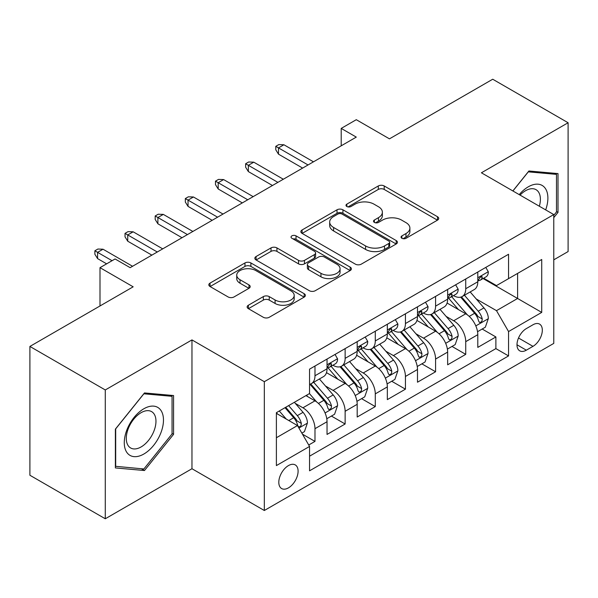 <?xml version="1.0" encoding="UTF-8"?>
<svg xmlns="http://www.w3.org/2000/svg" width="598" height="598" viewBox="0 0 598 598"><rect width="100%" height="100%" fill="white"/><g stroke="black" fill="none" stroke-linecap="round" stroke-linejoin="round"><path stroke-width="0.9" d="M401.901 238.296A2.93 1.689 0 0 0 406.042 238.296L437.489 220.139A4.186 2.414 0 0 0 438.715 218.434A4.186 2.414 0 0 0 437.489 216.723L384.215 185.971A4.186 2.414 0 0 0 378.295 185.971L346.855 204.12A2.93 1.689 0 0 0 345.995 205.316A2.93 1.689 0 0 0 346.855 206.512A2.93 1.689 0 0 0 350.996 206.512L355.062 204.165A13.395 7.729 0 0 1 374.004 204.165L378.444 206.729A13.395 7.729 0 0 1 382.369 212.2A13.395 7.729 0 0 1 378.444 217.665L374.378 220.012A2.93 1.689 0 0 0 373.518 221.208A2.93 1.689 0 0 0 374.378 222.404A2.93 1.689 0 0 0 378.519 222.404L382.593 220.057A13.395 7.729 0 0 1 401.527 220.057L405.967 222.62A13.395 7.729 0 0 1 409.892 228.085A13.395 7.729 0 0 1 405.967 233.556L401.901 235.904A2.93 1.689 0 0 0 401.041 237.1A2.93 1.689 0 0 0 401.901 238.296L401.901 235.904M288.445 487.871A13.642 7.879 120 0 0 297.363 475.851A13.642 7.879 120 0 0 295.27 464.915A13.642 7.879 120 0 0 288.445 465.595A13.642 7.879 120 0 0 279.535 477.615A13.642 7.879 120 0 0 281.628 488.551A13.642 7.879 120 0 0 288.445 487.871M248.372 305.234A4.186 2.414 0 0 0 247.146 306.946A4.186 2.414 0 0 0 248.372 308.65L263.322 317.284A4.186 2.414 0 0 0 269.242 317.284L304.165 297.116A4.186 2.414 0 0 0 305.384 295.412A4.186 2.414 0 0 0 304.165 293.7L250.891 262.948A4.186 2.414 0 0 0 244.971 262.948L210.048 283.108A4.186 2.414 0 0 0 208.822 284.812A4.186 2.414 0 0 0 210.048 286.524L228.1 296.944A4.186 2.414 0 0 0 234.02 296.944L248.962 288.318A4.186 2.414 0 0 0 250.188 286.606A4.186 2.414 0 0 0 248.962 284.902L240.015 279.729A11.198 6.466 0 0 1 236.733 275.162A11.198 6.466 0 0 1 243.648 269.19A11.198 6.466 0 0 1 255.847 270.588L290.92 290.837A11.198 6.466 0 0 1 294.194 295.412A11.198 6.466 0 0 1 287.287 301.385A11.198 6.466 0 0 1 275.087 299.979L269.242 296.608A4.186 2.414 0 0 0 263.322 296.608L248.372 305.234L248.372 308.65M553.778 259.831L568.1 251.564L568.1 122.747L492.722 79.228L389.455 138.848L356.288 119.697L341.211 128.406L356.288 137.106L130.155 267.665L115.078 258.964L100.001 267.665L100.001 305.959M105.278 389.956L105.278 518.772L191.965 468.727L191.965 339.911L105.278 389.956L29.9 346.436L133.167 286.816L100.001 267.665M191.965 339.911L264.323 381.688L553.778 214.57L553.778 343.394L264.323 510.505L264.323 381.688M568.1 122.747L481.412 172.792L553.778 214.57M355.362 264.144A4.186 2.414 0 0 0 361.282 264.144L396.205 243.977A4.186 2.414 0 0 0 397.431 242.272A4.186 2.414 0 0 0 396.205 240.56L342.931 209.808A4.186 2.414 0 0 0 337.01 209.808L302.087 229.968A4.186 2.414 0 0 0 300.861 231.673A4.186 2.414 0 0 0 302.087 233.384L355.362 264.144M293.05 238.931A2.93 1.689 0 0 1 296.025 239.342L296.025 235.859L350.181 267.134A4.186 2.414 0 0 1 351.407 268.838A4.186 2.414 0 0 1 350.181 270.55L315.258 290.71A4.186 2.414 0 0 1 309.338 290.71L256.071 259.958L256.071 256.535A4.186 2.414 0 0 0 254.845 258.246A4.186 2.414 0 0 0 256.071 259.958M256.071 256.535L271.014 247.908A4.186 2.414 0 0 1 276.934 247.908L298.537 260.384A4.186 2.414 0 0 0 304.457 260.384L314.369 254.658A4.186 2.414 0 0 0 315.595 252.947A4.186 2.414 0 0 0 314.369 251.242L291.876 238.251A2.93 1.689 0 0 1 291.024 237.055A2.93 1.689 0 0 1 292.833 235.492A2.93 1.689 0 0 1 296.025 235.859M105.278 518.772L29.9 475.253L29.9 346.436M308.725 445.009L314.982 441.399L302.468 434.17M295.352 403.426L302.917 407.799A17.058 9.845 60 0 1 314.982 428.691L327.039 421.725L327.039 434.432L345.128 423.989L331.412 416.066M325.499 386.016L333.071 390.389A17.058 9.845 60 0 1 345.128 411.282L357.193 404.315L357.193 417.023L375.282 406.58L361.566 398.657M355.653 368.615L363.225 372.98A17.058 9.845 60 0 1 375.282 393.873L387.34 386.906L387.34 399.614L405.437 389.171L391.712 381.255M385.8 351.205L393.372 355.578A17.058 9.845 60 0 1 405.437 376.463L417.494 369.504L417.494 382.212L435.583 371.762L421.867 363.846M415.954 333.796L423.526 338.169A17.058 9.845 60 0 1 435.583 359.054L447.648 352.095L447.648 364.802L465.737 354.36L465.737 341.652A17.058 9.845 -120 0 0 453.673 320.76L446.108 316.387M452.021 346.436L465.737 354.36M327.039 421.725A17.058 9.845 -120 0 0 314.982 400.832L305.937 395.614M357.193 404.315A17.058 9.845 -120 0 0 345.128 383.43L326.486 372.659M387.34 386.906A17.058 9.845 -120 0 0 375.282 366.021L356.64 355.257M417.494 369.504A17.058 9.845 -120 0 0 405.437 348.612L386.786 337.848M447.648 352.095A17.058 9.845 -120 0 0 435.583 331.202L416.941 320.438M532.975 324.766L526.337 328.594A13.216 7.632 120 0 0 517.704 340.24A13.216 7.632 120 0 0 519.729 350.832A13.216 7.632 120 0 0 526.337 350.181L532.975 346.347A13.216 7.632 120 0 0 541.609 334.701A13.216 7.632 120 0 0 539.583 324.109A13.216 7.632 120 0 0 532.975 324.766M276.388 437.736L297.49 425.552L309.555 446.444L309.555 470.813L508.554 355.922L508.554 331.554L496.49 310.661L476.255 298.985M309.555 446.444L276.388 465.595L276.388 412.672L309.555 393.521L309.555 369.153L508.554 254.262L508.554 278.631L541.721 259.487L541.721 312.403L508.554 331.554M332.914 365.229L333.071 365.326A17.058 9.845 60 0 0 341.6 366.17L353.657 359.204A17.058 9.845 -120 0 0 357.193 351.4L357.193 341.645M363.061 347.827L363.225 347.916A17.058 9.845 60 0 0 371.747 348.761L383.811 341.794A17.058 9.845 -120 0 0 387.34 333.99L387.34 324.243M393.215 330.417L393.372 330.507A17.058 9.845 60 0 0 401.901 331.352L413.966 324.393A17.058 9.845 -120 0 0 417.494 316.581L417.494 306.834M423.369 313.008L423.526 313.098A17.058 9.845 60 0 0 432.055 313.943L444.112 306.983A17.058 9.845 -120 0 0 447.648 299.172L447.648 289.425M309.555 456.192L495.884 348.612L495.884 336.951L477.795 347.393L477.795 334.686A17.058 9.845 -120 0 0 465.737 313.793L447.087 303.029M453.516 295.599L453.673 295.696A17.058 9.845 -120 0 0 462.202 296.541A17.058 9.845 -120 0 0 465.737 288.729L465.737 278.982M462.202 296.541L474.266 289.574A17.058 9.845 -120 0 0 477.795 281.763L477.795 272.015M314.982 366.021L314.982 375.768A17.058 9.845 60 0 1 311.446 383.572A17.058 9.845 60 0 1 309.555 384.267M311.446 383.572L323.511 376.613A17.058 9.845 -120 0 0 327.039 368.802L327.039 359.054M345.128 348.612L345.128 358.359A17.058 9.845 60 0 1 341.6 366.17M375.282 331.202L375.282 340.95A17.058 9.845 60 0 1 371.747 348.761M405.437 313.793L405.437 323.548A17.058 9.845 60 0 1 401.901 331.352M435.583 296.391L435.583 306.139A17.058 9.845 60 0 1 432.055 313.943M435.583 359.054L435.583 371.762M405.437 376.463L405.437 389.171M375.282 393.873L375.282 406.58M345.128 411.282L345.128 423.989M314.982 428.691L314.982 441.399M297.49 425.552L276.388 413.368M496.49 310.661L517.599 298.477L517.599 273.413L541.721 259.487M483.064 278.541L541.721 312.403M483.67 278.197L496.49 285.597L508.554 278.631M191.965 468.727L264.323 510.505M341.211 128.406L341.211 145.815M482.167 329.027L495.884 336.951M495.884 348.612L508.554 355.922M553.778 217.635L558.001 212.387L558.001 173.592L528.901 170.991L512.86 190.949M115.377 467.928L144.477 470.529L173.57 434.335L173.57 395.54L144.477 392.938L115.377 429.132L115.377 467.928M556.491 211.513L558.001 212.387M172.06 433.46L173.57 434.335M141.397 468.75L144.477 470.529M403.074 238.707L405.967 237.04A13.395 7.729 0 0 0 409.892 231.568L409.892 228.085M382.369 212.2L382.369 215.676A13.395 7.729 0 0 1 378.444 221.148L375.544 222.822M437.437 220.176L384.215 189.446A4.186 2.414 0 0 0 378.295 189.446L348.021 206.93M396.145 244.014L342.931 213.284A4.186 2.414 0 0 0 337.01 213.284L302.147 233.414M388.805 243.468A2.93 1.689 0 0 0 389.664 242.272A2.93 1.689 0 0 0 388.805 241.076L342.041 214.077A2.93 1.689 0 0 0 337.9 214.077L333.609 216.551A13.395 7.729 0 0 0 329.685 222.022A13.395 7.729 0 0 0 333.609 227.487L365.572 245.942A13.395 7.729 0 0 0 384.514 245.942L388.805 243.468L388.805 246.944A2.93 1.689 0 0 0 389.664 245.748L389.664 242.272M329.685 222.022L329.685 225.506A13.395 7.729 0 0 0 333.609 230.97L333.609 227.487M388.805 246.944L384.514 249.426A13.395 7.729 0 0 1 365.572 249.426L333.609 230.97M256.123 259.988L271.014 251.392L271.014 247.908M315.595 252.947L315.595 256.43A4.186 2.414 0 0 1 314.369 258.142L304.457 263.86A4.186 2.414 0 0 1 298.537 263.86L276.934 251.392A4.186 2.414 0 0 0 271.014 251.392M296.025 239.342L350.129 270.58M320.954 273.323A11.198 6.466 0 0 0 333.161 274.729A11.198 6.466 0 0 0 340.068 268.756A11.198 6.466 0 0 0 336.794 264.181L324.437 257.05A4.186 2.414 0 0 0 318.517 257.05L308.598 262.776A4.186 2.414 0 0 0 307.372 264.48A4.186 2.414 0 0 0 308.598 266.192L320.954 273.323L320.954 276.807A11.198 6.466 0 0 0 333.161 278.205A11.198 6.466 0 0 0 340.068 272.232L340.068 268.756M307.372 264.48L307.372 267.964A4.186 2.414 0 0 0 308.598 269.676L308.598 266.192M320.954 276.807L308.598 269.676M294.194 295.412L294.194 298.888A11.198 6.466 0 0 1 287.287 304.86A11.198 6.466 0 0 1 275.087 303.463L269.242 300.084A4.186 2.414 0 0 0 263.322 300.084L248.432 308.68M236.733 275.162L236.733 278.646A11.198 6.466 0 0 0 240.015 283.213L240.015 279.729M248.91 288.348L240.015 283.213M304.105 297.154L250.891 266.424A4.186 2.414 0 0 0 244.971 266.424L210.1 286.554M477.54 331.696L485.337 327.203L488.349 318.495A11.302 6.526 -120 0 0 483.946 307.888L470.17 291.936M467.412 314.899L451.669 296.668M458.449 309.592L449.315 299.007A27.074 15.63 -120 0 0 448.478 298.066M460.669 297.154L474.603 313.285A11.302 6.526 60 0 1 478.632 321.066L479.454 322.404L480.979 322.195L482.003 320.947L482.25 318.981A11.302 6.526 -120 0 0 478.221 311.192L464.444 295.248M461.484 296.885L476.457 314.219A5.756 3.326 60 0 1 477.907 316.477L482.25 318.981M485.785 267.403L488.349 271.843A11.302 6.526 60 0 1 486.01 276.844L480.284 280.148A11.302 6.526 -120 0 0 482.25 277.547L482.01 276.545L480.598 276.829L478.632 279.64A11.302 6.526 60 0 1 477.795 281.247M478.176 280.679L478.221 280.679A11.302 6.526 -120 0 0 480.284 280.148M308.045 164.958L278.496 147.9L278.496 154.164L275.783 149.814L275.783 146.331L278.496 147.9L283.923 144.768L313.472 161.826M278.496 154.164L302.618 168.09M275.783 146.331L278.795 144.596L283.923 144.768M545.668 209.891A27.717 16.004 120 0 0 528.303 186.808A27.717 16.004 120 0 0 519.221 194.619M539.336 206.235A20.982 12.117 120 0 0 536.047 189.678A20.982 12.117 120 0 0 525.552 190.717A20.982 12.117 120 0 0 520.058 195.105M512.92 190.979L528.303 171.85L556.491 174.369L556.491 211.954L553.778 215.332M554.623 173.285L556.491 174.369M160.847 432.9A27.717 16.004 120 0 0 153.671 406.132A27.717 16.004 120 0 0 126.896 429.872A27.717 16.004 120 0 0 134.072 456.64A27.717 16.004 120 0 0 160.847 432.9M153.978 430.949A20.982 12.117 120 0 0 151.615 411.626A20.982 12.117 120 0 0 128.271 428.654A20.982 12.117 120 0 0 130.633 447.969A20.982 12.117 120 0 0 153.978 430.949M115.683 466.455L115.683 428.871L143.871 393.798L172.06 396.317L172.06 433.901L143.871 468.974L115.377 466.283M170.198 395.233L172.06 396.317M447.394 349.105L455.183 344.605L458.195 335.904A11.302 6.526 -120 0 0 453.8 325.297L440.023 309.345M437.258 332.309L421.515 314.077M428.303 327.001L419.161 316.417A27.074 15.63 -120 0 0 418.323 315.475M430.515 314.555L444.449 330.694A11.302 6.526 60 0 1 448.478 338.475L449.3 339.814L450.825 339.597L451.849 338.356L452.095 336.382A11.302 6.526 -120 0 0 448.066 328.601L434.29 312.649M431.337 314.294L446.31 331.628A5.756 3.326 60 0 1 447.76 333.878L452.095 336.382M417.24 366.514L425.036 362.014L428.048 353.313A11.302 6.526 -120 0 0 423.646 342.699L409.869 326.755M407.111 349.718L391.361 331.486M398.148 344.403L389.014 333.826A27.074 15.63 -120 0 0 388.169 332.884M400.368 331.965L414.302 348.096A11.302 6.526 60 0 1 418.331 355.885L419.153 357.223L420.678 357.006L421.702 355.765L421.949 353.792A11.302 6.526 -120 0 0 417.92 346.01L404.143 330.059M401.183 331.703L416.156 349.038A5.756 3.326 60 0 1 417.606 351.288L421.949 353.792M387.093 383.923L394.882 379.424L397.894 370.723A11.302 6.526 -120 0 0 393.491 360.108L379.715 344.156M376.957 367.12L361.214 348.896M368.002 361.812L358.86 351.235A27.074 15.63 -120 0 0 358.023 350.293M370.214 349.374L384.148 365.505A11.302 6.526 60 0 1 388.177 373.287L388.999 374.632L390.524 374.415L391.548 373.174L391.795 371.201A11.302 6.526 -120 0 0 387.766 363.42L373.989 347.468M371.037 349.112L386.009 366.447A5.756 3.326 60 0 1 387.459 368.697L391.795 371.201M356.939 401.333L364.728 396.833L367.74 388.124A11.302 6.526 -120 0 0 363.345 377.517L349.568 361.566M346.81 384.529L331.06 366.297M337.848 379.222L328.706 368.645A27.074 15.63 -120 0 0 327.868 367.703M340.06 366.783L353.994 382.914A11.302 6.526 60 0 1 358.023 390.696L358.845 392.034L360.377 391.825L361.394 390.584L361.641 388.61A11.302 6.526 -120 0 0 357.611 380.821L343.835 364.877M340.882 366.514L355.855 383.849A5.756 3.326 60 0 1 357.305 386.106L361.641 388.61M455.639 284.812L458.195 289.253A11.302 6.526 60 0 1 455.855 294.253L450.13 297.557A11.302 6.526 -120 0 0 452.095 294.956L451.856 293.954L450.444 294.231L448.478 297.042A11.302 6.526 60 0 1 447.648 298.649M448.022 298.088L448.066 298.088A11.302 6.526 -120 0 0 450.13 297.557M277.891 182.368L248.349 165.31L248.349 171.574L245.636 167.223L245.636 163.74L248.349 165.31L253.776 162.178L283.317 179.236M248.349 171.574L272.464 185.5M245.636 163.74L248.648 161.998L253.776 162.178M425.484 302.222L428.048 306.662A11.302 6.526 60 0 1 425.709 311.655L419.975 314.967A11.302 6.526 -120 0 0 421.949 312.365L421.71 311.364L420.297 311.64L418.331 314.451A11.302 6.526 60 0 1 417.494 316.058M417.875 315.497L417.92 315.497A11.302 6.526 -120 0 0 419.975 314.967M247.744 199.777L218.195 182.719L218.195 188.983L215.482 184.633L215.482 181.149L218.195 182.719L223.622 179.579L253.171 196.645M218.195 188.983L242.317 202.909M215.482 181.149L218.494 179.407L223.622 179.579M395.33 319.631L397.894 324.064A11.302 6.526 60 0 1 395.555 329.064L389.829 332.376A11.302 6.526 -120 0 0 391.795 329.767L391.555 328.765L390.143 329.05L388.177 331.86A11.302 6.526 60 0 1 387.34 333.467M387.721 332.899L387.766 332.899A11.302 6.526 -120 0 0 389.829 332.376M217.59 217.186L188.041 200.121L188.041 206.392L185.328 202.042L185.328 198.558L188.041 200.121L193.468 196.989L223.017 214.047M188.041 206.392L212.163 220.318M185.328 198.558L188.348 196.817L193.468 196.989M365.184 337.033L367.74 341.473A11.302 6.526 60 0 1 365.408 346.474L359.675 349.778A11.302 6.526 -120 0 0 361.641 347.176L361.409 346.175L359.996 346.459L358.023 349.269A11.302 6.526 60 0 1 357.193 350.877M357.567 350.308L357.611 350.308A11.302 6.526 -120 0 0 359.675 349.778M187.443 234.588L157.894 217.53L157.894 223.802L155.181 219.444L155.181 215.968L157.894 217.53L163.321 214.398L192.87 231.456M157.894 223.802L182.016 237.727M155.181 215.968L158.193 214.226L163.321 214.398M326.785 418.735L334.581 414.242L337.593 405.534A11.302 6.526 -120 0 0 333.191 394.927L319.414 378.975M316.656 401.938L309.443 393.589M307.693 396.631L306.52 395.271M309.914 384.185L323.847 400.324A11.302 6.526 60 0 1 327.876 408.105L328.698 409.443L330.223 409.226L331.247 407.986L331.494 406.02A11.302 6.526 -120 0 0 327.465 398.231L313.688 382.279M310.728 383.923L325.701 401.258A5.756 3.326 60 0 1 327.151 403.508L331.494 406.02M335.03 354.442L337.593 358.882A11.302 6.526 60 0 1 335.254 363.883L329.528 367.187A11.302 6.526 -120 0 0 331.494 364.586L331.255 363.584L329.842 363.861L327.876 366.671A11.302 6.526 60 0 1 327.039 368.286M327.42 367.718L327.465 367.718A11.302 6.526 -120 0 0 329.528 367.187M157.289 251.997L127.74 234.939L127.74 241.203L125.027 236.853L125.027 233.37L127.74 234.939L133.167 231.807L162.716 248.865M127.74 241.203L151.862 255.129M125.027 233.37L128.039 231.635L133.167 231.807M301.863 433.124L304.427 431.644L307.439 422.943A11.302 6.526 -120 0 0 303.044 412.336L294.366 402.29M286.27 419.078L279.288 410.998M277.547 414.04L276.388 412.695M285.022 407.687L293.693 417.725A11.302 6.526 60 0 1 297.722 425.514L298.544 426.852L300.069 426.636L301.093 425.395L301.34 423.421A11.302 6.526 -120 0 0 297.311 415.64L288.64 405.601M285.717 407.283L295.554 418.667A5.756 3.326 60 0 1 297.004 420.917L301.34 423.421M112.065 260.706L97.586 252.349L97.586 258.613L94.873 254.262L94.873 250.779L97.586 252.349L103.02 249.216L132.562 266.274M97.586 258.613L106.631 263.838M94.873 250.779L97.893 249.037L103.02 249.216M302.917 407.799L314.982 400.832M333.071 390.389L345.128 383.43M363.225 372.98L375.282 366.021M393.372 355.578L405.437 348.612M423.526 338.169L435.583 331.202M453.673 320.76L465.737 313.793M465.737 288.729L477.795 281.763M314.982 375.768L327.039 368.802M345.128 358.359L357.193 351.4M375.282 340.95L387.34 333.99M405.437 323.548L417.494 316.581M435.583 306.139L447.648 299.172M465.737 341.652L477.795 334.686M518.518 338.005L532.975 346.347M516.993 344.784L526.337 350.181M405.967 237.04L405.967 233.556M374.378 222.404L374.378 220.012M378.444 221.148L378.444 217.665M346.855 206.512L346.855 204.12M378.295 189.446L378.295 185.971M384.215 189.446L384.215 185.971M437.489 220.139L437.489 216.723M302.087 233.384L302.087 229.968M337.01 213.284L337.01 209.808M342.931 213.284L342.931 209.808M396.205 243.977L396.205 240.56M365.572 249.426L365.572 245.942M384.514 249.426L384.514 245.942M276.934 251.392L276.934 247.908M298.537 263.86L298.537 260.384M304.457 263.86L304.457 260.384M314.369 258.142L314.369 254.658M350.181 270.55L350.181 267.134M263.322 300.084L263.322 296.608M269.242 300.084L269.242 296.608M275.087 303.463L275.087 299.979M248.962 288.318L248.962 284.902M210.048 286.524L210.048 283.108M244.971 266.424L244.971 262.948M250.891 266.424L250.891 262.948M304.165 297.116L304.165 293.7M475.821 325.903L488.274 318.712M478.221 311.192L483.946 307.888M469.213 316.394L474.603 313.285M488.274 271.716L477.795 277.764M480.792 276.702L482.25 277.547M445.667 343.312L458.12 336.121M448.066 328.601L453.8 325.297M439.059 333.804L444.449 330.694M415.52 360.721L427.974 353.53M417.92 346.01L423.646 342.699M408.912 351.213L414.302 348.096M385.366 378.13L397.82 370.939M387.766 363.42L393.491 360.108M378.758 368.615L384.148 365.505M355.212 395.532L367.673 388.349M357.611 380.821L363.345 377.517M348.604 386.024L353.994 382.914M458.12 289.118L447.648 295.173M450.638 294.111L452.095 294.956M427.974 306.527L417.494 312.575M420.484 311.521L421.949 312.365M397.82 323.937L387.34 329.984M390.337 328.93L391.795 329.767M367.673 341.346L357.193 347.393M360.183 346.339L361.641 347.176M325.065 412.941L337.519 405.75M327.465 398.231L333.191 394.927M318.457 403.433L323.847 400.324M337.519 358.755L327.039 364.802M330.036 363.741L331.494 364.586M298.925 428.033L307.365 423.16M297.311 415.64L303.044 412.336M288.819 420.544L293.693 417.725"/></g></svg>
